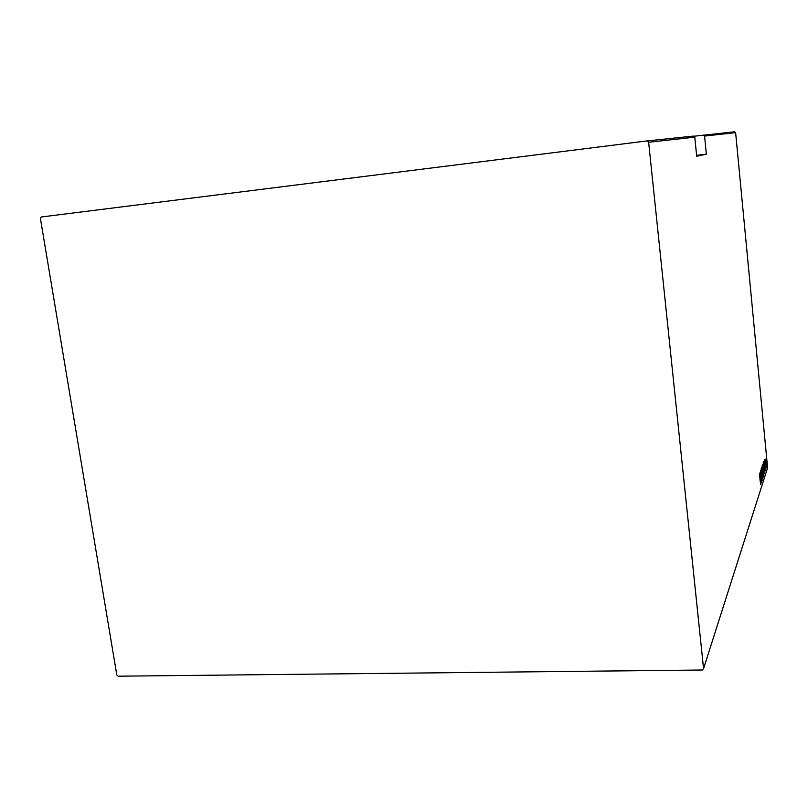 <?xml version="1.0" encoding="UTF-8"?>
<svg xmlns="http://www.w3.org/2000/svg" width="808" height="808" viewBox="0 0 808 808"><rect width="100%" height="100%" fill="white"/><g stroke="black" fill="none" stroke-linecap="round" stroke-linejoin="round"><path stroke-width="1.21" d="M693.678 136.269L734.573 131.805L735.623 132.633L704.566 136.067L703.303 135.057M118.109 676.195L702.263 670.014L703.556 668.63L648.632 142.258L646.976 140.925L41.309 216.988L40.4 218.443L116.817 675.013L118.109 676.195M646.976 140.925L693.446 136.087L694.789 137.158L648.632 142.258M696.597 155.338L706.354 154.156L696.688 156.247L694.789 137.158M703.556 668.63L767.6 467.792L735.623 132.633M706.354 154.156L704.566 136.067M766.085 459.469L766.812 465.711L766.085 459.469M766.257 467.347L765.671 459.126L766.257 467.347M765.156 460.651L765.873 468.66L765.156 460.651M764.752 472.013L763.823 461.378L764.54 472.024M763.56 475.7L762.702 464.61L763.56 475.7M762.601 478.659L761.328 468.559L762.409 476.569L761.813 467.145L762.611 478.629M761.338 482.578L760.651 470.589L761.277 482.588M760.187 481.366L759.53 473.912L760.187 481.366M759.863 472.922L761.166 483.093L760.469 480.689L760.682 484.598L759.863 472.922M762.176 480.336L761.116 468.913L762.116 480.336M762.399 472.367L762.186 465.782L763.217 477.124L762.399 472.367M763.449 469.185L763.237 462.661L764.247 473.912L763.449 469.185M764.277 459.792L765.519 469.64L765.075 466.62L765.065 471.034L764.277 459.792M766.024 467.115L765.994 466.095L766.024 467.115M766.418 465.883L766.388 464.873L766.418 465.883M767.065 463.903L767.034 462.893L767.065 463.903M760.57 478.942L760.075 475.013L760.57 478.942M762.893 470.791L762.237 466.943L763.055 476.094L762.893 470.791M762.611 465.772L763.015 469.387M763.045 469.286L762.742 465.761M763.146 470.387L763.499 474.458L763.055 470.397M763.934 467.63L763.277 463.812L764.095 472.882L763.934 467.63M763.722 462.843L764.53 471.276L763.661 462.843M764.954 465.61L764.479 461.812L764.954 465.61M766.63 461.287L766.731 464.762L766.63 461.287"/></g></svg>
